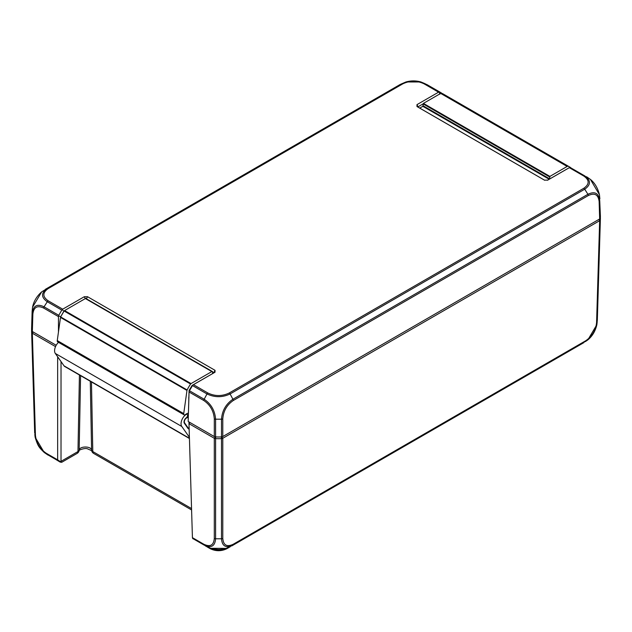 <?xml version="1.0" encoding="UTF-8"?>
<svg xmlns="http://www.w3.org/2000/svg" width="632" height="632" viewBox="0 0 632 632"><rect width="100%" height="100%" fill="white"/><g stroke="black" fill="none" stroke-linecap="round" stroke-linejoin="round"><path stroke-width="0.95" d="M215.702 436.917L215.591 438.624A31.561 18.225 0 0 0 221.5 438.624L221.5 538.788L215.591 538.788A2.101 1.256 179.9 0 1 214.295 538.424C213.687 545.29 210.195 547.225 203.828 544.239A2.101 1.217 -60 0 0 204.175 545.108L192.926 538.614L204.175 545.108C211.135 548.386 214.943 546.277 215.591 538.788L215.591 438.624A2.101 1.217 0 0 1 214.295 438.276L188.984 423.661L188.984 421.939M190.035 422.547L188.984 423.661L192.428 537.658L192.926 538.614M55.521 346.605L32.343 333.222A2.101 1.217 0 0 1 31.734 332.479L35.116 437.139L44.208 452.473L60.151 462.095L61.707 462.308L77.096 453.421A4.211 4.211 0 0 0 79.119 450.592L79.119 450.592A4.211 3.413 -168.9 0 0 79.166 450.11L80.58 375.661M31.632 329.912A31.561 18.225 0 0 0 31.6 331.089A31.561 18.225 0 0 0 31.734 332.479L32.643 331.682M221.382 436.917L221.5 438.624A2.101 1.217 0 0 0 222.788 438.276L221.966 436.854M598.915 219.407L599.657 220.694L596.576 322.62A2.101 1.217 -178.4 0 0 597.185 321.885L596.885 324.603C595.407 331.05 592.389 336.145 587.831 339.913L585.382 341.612A2.101 1.217 -120 0 0 585.738 340.743L233.271 544.231A2.101 1.217 -119.9 0 1 232.916 545.108L587.831 339.913L596.885 324.611L597.185 321.885L600.266 219.944A2.101 1.217 0 0 1 599.657 220.694L222.788 438.276L222.788 538.424A2.101 1.256 0 0 1 221.5 538.788C222.148 546.277 225.956 548.386 232.924 545.108L226.051 548.386L210.733 548.292M599.357 219.146L600.266 219.944A31.561 18.225 0 0 0 600.4 218.561A31.561 18.225 0 0 0 600.368 217.384M193.005 538.796L192.491 537.919M192.744 538.582L192.428 537.658L203.828 544.239M61.312 462.158L61.02 461.399L60.001 462.008L57.86 460.633L57.654 459.851L46.262 453.27C39.871 448.886 36.253 442.85 35.424 435.148L32.343 333.222L33.085 331.934M60.798 461.881L57.654 459.851M61.028 361.575L61.02 461.399M57.654 459.835L57.654 356.78M90.281 381.262L91.585 450.11A4.211 3.413 168.9 0 0 91.64 450.592A4.211 4.211 0 0 0 93.662 453.421A4.211 2.433 -60 0 1 92.793 451.556A4.211 2.465 178.9 0 1 91.585 450.11C91.174 445.994 79.585 445.994 79.166 450.11A4.211 2.465 -178.9 0 1 77.965 451.556A4.211 2.433 60 0 1 77.096 453.421M210.938 548.355L210.954 548.363C219.012 550.014 220.102 549.714 226.09 548.371L226.051 548.386M31.734 330.757A31.561 18.225 180 0 1 31.6 328.735L32.129 311.323L31.734 330.757L32.343 331.508L32.864 314.104C33.701 307.113 37.312 305.106 43.703 308.084L58.46 316.6L58.626 316.032L58.792 315.313L44.05 306.804C37.106 303.518 33.172 305.706 32.264 313.353A2.101 1.209 1.6 0 0 32.864 314.104M600.4 216.207A31.561 18.225 180 0 1 600.266 218.23L599.736 200.818C598.812 193.163 594.878 190.983 587.942 194.277A2.101 1.217 60.1 0 1 588.289 195.557C594.673 192.57 598.291 194.577 599.136 201.576L599.657 218.972L600.266 218.23M599.657 218.972L222.788 436.554L222.788 418.858C223.396 411.029 226.888 404.914 233.263 400.53L588.289 195.557M587.942 194.277L232.916 399.25C225.948 404.006 222.14 410.65 221.5 419.198L221.5 436.909L222.788 436.554M221.5 436.909A31.561 18.225 180 0 1 215.591 436.909L215.591 419.198C214.927 410.626 211.127 403.982 204.168 399.25A2.101 1.217 120 0 0 203.82 400.522C210.187 404.899 213.679 411.013 214.303 418.858L214.295 436.554L215.591 436.909M214.295 436.554L188.178 421.473L189.071 392.006L203.82 400.522M233.263 400.53A2.101 1.217 60 0 0 232.916 399.25L230.095 393.949C222.409 397.591 214.706 397.583 206.988 393.949L204.168 399.25L189.434 390.742L192.507 385.591L206.988 393.949A2.101 1.217 -60 0 1 207.928 393.025L193.455 384.667L215.014 372.224L215.03 370.32L213.821 372.888L192.136 385.402L189.071 390.537L188.178 421.473M56.193 345.277L32.343 331.508M43.703 308.084A2.101 1.217 120 0 1 44.05 306.804L47.289 301.74A2.101 1.209 -60.2 0 1 48.214 300.816C42.415 296.732 42.415 292.648 48.23 288.563L402.837 83.827C409.915 80.477 416.994 80.469 424.072 83.827L438.545 92.185L439.493 92.035L425.004 83.669L420.967 81.963L405.886 81.978L400.285 84.412L405.886 81.978C410.911 80.564 415.935 80.556 420.959 81.963L425.004 83.669A2.101 1.217 120 0 0 424.072 83.827M402.837 83.827A2.101 1.217 60.1 0 0 401.905 83.669L47.289 288.405C40.977 292.837 40.969 297.285 47.282 301.74L61.77 310.107L58.792 315.313M48.23 288.563A2.101 1.217 60 0 0 47.289 288.405L41.744 291.81M32.556 307.215L41.704 291.834C36.719 296.29 33.67 301.409 32.564 307.192M60.846 316.593L58.626 316.032M60.846 316.506L63.998 311.205M61.77 310.107L62.291 309.609L63.808 311.315M58.46 316.6L58.46 331.998M442.266 93.52L439.493 92.035M439.864 94.2L439.122 92.051M62.291 309.609L62.702 309.182L48.214 300.816M438.545 92.185L416.97 104.643L416.986 106.547L544.476 180.152M544.729 180.27L418.202 107.219L418.179 106.721L423.132 103.861M590.399 179.393L599.444 194.711C597.785 188.044 594.767 182.94 590.399 179.393L586.559 176.739M230.095 393.949L584.711 189.221C591.023 184.765 591.031 180.317 584.719 175.878L570.23 167.512L584.742 175.886M584.719 175.878A2.101 1.209 119.8 0 0 583.786 176.036C589.585 180.12 589.585 184.212 583.771 188.289A2.101 1.217 -120 0 1 584.711 189.221L587.942 194.285M547.438 180.27L569.708 167.44L569.298 167.678L583.786 176.036M570.23 167.512L569.708 167.44M189.434 390.742L189.071 392.006M189.071 390.537L189.087 391.35M192.136 385.402L192.879 384.999L192.507 385.591M193.455 384.667L192.879 384.999M230.08 393.957A2.101 1.225 -120.2 0 0 229.14 393.041C222.085 396.375 215.006 396.375 207.928 393.025M215.03 370.32L87.572 296.732L84.261 296.732L62.702 309.182M544.428 180.12L547.723 180.136L569.298 167.678M84.277 296.724L85.359 298.573M86.355 298.77L87.548 296.724M212.486 371.624L213.821 372.888L215.03 372.209M213.821 372.888L215.014 372.224M416.97 106.531L418.179 107.211L416.97 104.643M418.202 107.219L416.986 106.547M189.142 428.852A2.101 1.217 -60 0 1 188.36 428.828A2.101 1.217 -60 0 1 188.123 428.614L184.362 423.266A3.579 2.062 -60 0 1 186.258 417.807A2.101 1.217 120 0 0 187.491 415.959A2.101 1.217 120 0 0 187.135 414.387A2.101 1.217 120 0 0 185.911 414.6A7.789 4.495 120 0 0 181.787 426.474L189.395 437.297M189.434 438.505L64.748 366.513A6.312 3.642 -60 0 1 64.037 365.857L55.316 353.454A7.789 4.495 -60 0 1 58.507 342.347M212.589 373.591L212.589 372.003A1.051 0.608 120 0 0 212.376 371.521A1.051 0.608 120 0 0 211.846 371.577L191.054 383.585A1.051 0.608 120 0 0 190.588 384.035A31.561 18.225 120 0 0 187.135 389.968A1.051 0.608 120 0 0 186.977 390.45L183.722 413.604A2.101 1.217 120 0 0 184.141 414.876A2.101 1.217 120 0 0 185.468 414.584A8.208 4.74 -60 0 1 188.391 413.123M188.984 422.279L188.589 421.71M188.241 417.878A3.16 1.825 120 0 0 188.131 417.807A3.16 1.825 120 0 0 185.2 419.277A3.16 1.825 120 0 0 184.623 422.942L188.573 428.559A1.051 0.608 120 0 0 188.691 428.67A1.051 0.608 120 0 0 189.134 428.662M188.786 399.953L188.786 397.41A1.051 0.608 -60 0 1 188.794 397.252L188.889 396.612M184.141 414.876L57.67 341.865A2.101 1.217 -60 0 1 57.259 340.585L60.506 317.43A1.051 0.608 -60 0 1 60.664 316.948A31.561 18.225 -60 0 1 64.116 311.015A1.051 0.608 -60 0 1 64.582 310.565L85.375 298.557A1.051 0.608 -60 0 1 85.905 298.509L212.376 371.521M419.727 108.104L422.832 106.31L423.424 103.387L440.686 93.425A2.101 1.217 -60 0 1 441.626 93.267A31.561 18.225 -60 0 1 443.348 94.065L569.819 167.077A31.561 18.225 120 0 0 568.097 166.279A2.101 1.217 120 0 0 567.157 166.437L549.895 176.407L549.532 179.061M570.846 167.757A31.561 18.225 120 0 0 569.819 167.077M214.295 538.424L214.295 438.276L215.125 436.854M79.427 374.989L77.965 451.556L61.028 461.336M46.262 453.27A2.101 1.217 -60 0 0 46.61 454.139L57.86 460.633M191.551 508.57L92.793 451.556L91.466 381.941M206.775 546.704L210.235 548.702A1.051 0.608 -60 0 1 210.014 548.236L209.208 547.77M210.235 548.702C215.773 551.357 221.311 551.357 226.856 548.702A1.051 0.608 -120 0 0 227.07 548.236A12.063 6.968 180 0 1 210.014 548.236L210.014 548.055M227.86 547.778L227.078 548.062M233.271 544.239C226.896 547.233 223.404 545.29 222.788 538.424M596.576 322.62C595.747 330.307 592.137 336.35 585.738 340.743M48 455.079L44.208 452.473C39.389 447.598 38.062 447.029 35.116 437.139L34.815 434.413A2.101 1.217 -1.7 0 0 35.424 435.148M416.986 104.635L418.218 107.227M599.136 201.576A2.101 1.217 178.3 0 0 599.736 200.818L600.4 216.199M221.5 419.19A2.101 1.169 0.2 0 0 222.788 418.858M221.5 419.198L215.591 419.198A2.101 1.169 180 0 1 214.295 418.858M583.771 188.289L229.14 393.041M85.336 298.581L84.261 296.732M87.572 296.732L86.379 298.778M213.782 372.904L215.014 370.312M189.426 438.252L64.037 365.857M55.316 353.454L181.787 426.474M183.722 413.604L57.259 340.585M184.623 422.942L184.094 422.642M188.573 428.559L187.759 428.093M187.135 389.968L60.664 316.948M186.977 390.45L60.506 317.43M190.588 384.035L64.116 311.015M191.054 383.585L64.582 310.565M211.846 371.577L85.375 298.557M568.097 166.279L441.626 93.267M440.686 93.425L567.157 166.437M422.832 106.31L549.192 179.259M549.595 178.809L423.124 105.797M423.124 103.901L549.595 176.921M423.424 103.387L549.895 176.407M91.664 450.671L87.398 448.783C84.641 447.725 78.329 450.284 79.095 450.671M191.591 509.961L93.662 453.421M226.856 548.702L230.309 546.704M210.962 548.363L205.392 545.953M583.992 342.56L231.707 545.945M600.4 218.561L597.319 320.503M34.681 433.031L31.6 331.089M32.564 307.168L32.129 311.323M400.293 84.404L45.457 289.266M426.616 84.404L441.239 92.849M599.444 194.696L599.871 198.796M187.135 414.387L186.377 413.944M188.131 417.807L186.938 417.12M188.691 428.67L187.807 428.164"/></g></svg>

